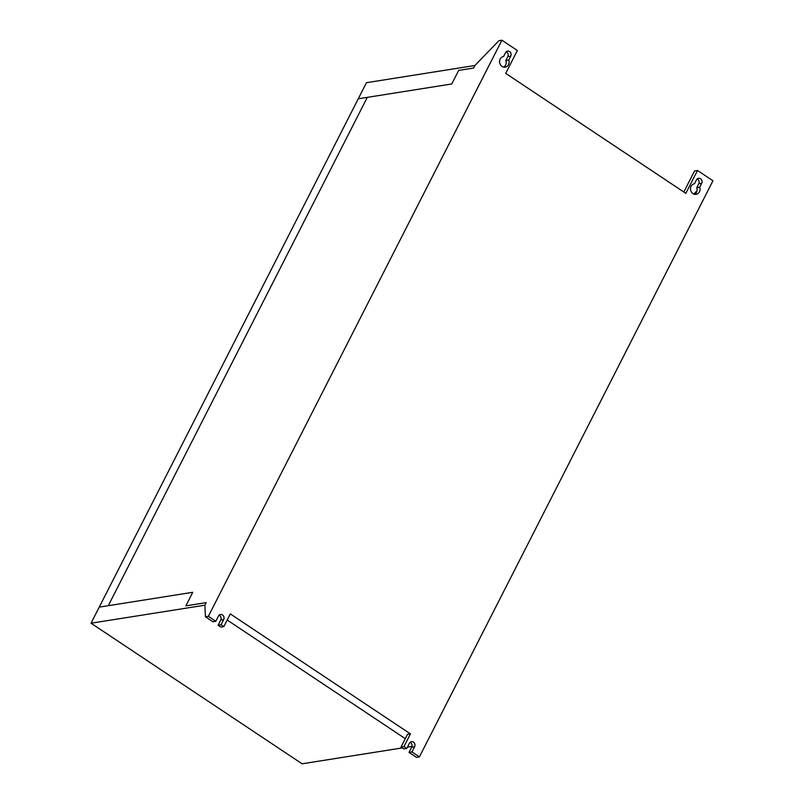 <?xml version="1.0" encoding="UTF-8"?>
<svg xmlns="http://www.w3.org/2000/svg" width="804" height="804" viewBox="0 0 804 804"><rect width="100%" height="100%" fill="white"/><g stroke="black" fill="none" stroke-linecap="round" stroke-linejoin="round"><path stroke-width="1.21" d="M419.407 756.896L712.957 180.779L697.49 170.478L685.832 193.352L505.716 73.375L517.374 50.501L501.907 40.2L208.367 616.306L215.814 621.271L218.457 616.075A3.357 2.975 -99 0 1 223.673 619.552L221.03 624.748L223.834 626.607L230.306 613.904L410.422 733.881L403.95 746.594L406.754 748.464L409.397 743.268A3.357 2.975 -99 0 1 414.613 746.745L411.97 751.931L419.407 756.896L416.472 757.358L409.035 752.403L411.678 747.207A3.357 2.975 81 0 0 410.08 742.363M402.301 747.921L302.093 763.8L91.043 623.221L358.262 98.791L451.778 83.968L458.692 70.41L473.596 68.049L474.893 65.506L498.972 40.662L501.907 40.2M367.297 97.354L108.289 605.693L99.254 607.12L192.769 592.297L108.289 605.693L367.297 97.354M503.676 67.114A5.367 4.764 81 0 0 505.837 60.471L507.806 56.612A3.357 2.975 81 0 0 506.208 51.768M505.525 52.672A3.357 2.975 -99 0 1 510.741 56.149L508.771 60.009A5.367 4.764 -99 0 1 505.183 67.144A5.367 4.764 -99 0 1 499.636 62.591A5.367 4.764 -99 0 1 503.505 56.541A5.367 4.764 -99 0 1 503.555 56.531L505.525 52.672M505.837 60.471L508.771 60.009M694.616 194.307A5.367 4.764 81 0 0 696.777 187.664L698.746 183.804A3.357 2.975 81 0 0 697.148 178.96M696.465 179.865A3.357 2.975 -99 0 1 701.681 183.342L699.711 187.201A5.367 4.764 -99 0 1 696.123 194.337A5.367 4.764 -99 0 1 690.576 189.784A5.367 4.764 -99 0 1 694.445 183.734A5.367 4.764 -99 0 1 694.495 183.724L696.465 179.865M696.777 187.664L699.711 187.201M683.822 192.015L694.555 170.95L697.49 170.478M693.782 194.055L697.048 190.689M185.865 605.854L192.769 592.297L185.865 605.854L206.196 602.638L185.865 605.854M208.367 616.306L205.432 616.779L204.899 605.181L206.196 602.638L204.899 605.181L91.043 623.221M205.432 616.779L212.869 621.733L215.814 621.271M221.03 624.748L218.085 625.21L220.889 627.08L223.834 626.607M218.085 625.21L220.738 620.015A3.357 2.975 81 0 0 219.14 615.171M411.97 751.931L409.035 752.403M403.95 746.594L401.015 747.057L403.819 748.926L406.754 748.464M401.015 747.057L407.487 734.353L410.422 733.881M227.19 620.025L405.286 738.665L227.19 620.025M407.437 747.107L411.97 746.383M458.692 70.41L451.778 83.968L358.262 98.791L366.463 82.691L474.893 65.506L473.596 68.049L458.692 70.41M507.806 56.612L510.741 56.149M698.746 183.804L701.681 183.342M223.673 619.552L220.738 620.015M414.613 746.745L411.678 747.207"/></g></svg>
